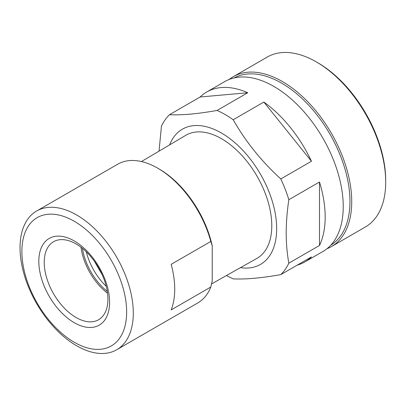 <?xml version="1.0" encoding="UTF-8"?>
<svg xmlns="http://www.w3.org/2000/svg" width="406" height="406" viewBox="0 0 406 406"><rect width="100%" height="100%" fill="white"/><g stroke="black" fill="none" stroke-linecap="round" stroke-linejoin="round"><path stroke-width="0.61" d="M106.24 286.332A44.158 25.497 60 0 1 86.3 251.801M229.233 79.439A98.11 56.642 60 0 1 233.298 76.668L267.27 57.053A98.11 56.642 60 0 1 316.325 61.91L317.741 62.727A96.11 55.49 60 0 1 385.7 180.437L385.7 182.071A98.11 56.642 60 0 1 365.38 226.984L331.408 246.599A98.11 56.642 60 0 1 326.977 248.731M317.741 62.727L316.325 61.91A98.11 56.642 60 0 1 385.7 182.071M233.298 76.668A98.11 56.642 60 0 1 282.353 81.525A98.11 56.642 60 0 1 346.445 167.982A98.11 56.642 60 0 1 331.408 246.599M234.15 77.927A96.608 55.779 60 0 1 281.642 83.159A96.608 55.779 60 0 1 344.537 167.561A96.608 55.779 60 0 1 330.743 245.234M159.035 151.154L161.451 126.149A98.11 56.642 60 0 1 169.505 114.695C181.837 115.309 197.702 113.893 217.098 110.442L247.746 92.746A98.11 56.642 -120 0 0 206.745 91.995L224.802 81.57A98.11 56.642 60 0 1 273.857 86.427A98.11 56.642 60 0 1 337.954 172.885A98.11 56.642 60 0 1 322.912 251.502L304.855 261.931A98.11 56.642 -120 0 0 311.448 256.927L280.8 274.618C261.439 278.064 245.574 279.485 233.206 278.871A98.11 56.642 60 0 1 226.482 275.517M169.617 144.886A78.094 45.086 60 0 1 221.453 133.026A78.094 45.086 60 0 1 275.821 217.022A78.094 45.086 60 0 1 240.484 267.635M141.471 161.552L185.765 135.325A71.075 41.036 60 0 1 221.529 138.715A71.075 41.036 60 0 1 268.021 201.554A71.075 41.036 60 0 1 256.841 258.434L211.577 283.906M76.663 214.992A80.094 46.243 60 0 1 128.986 285.57A80.094 46.243 60 0 1 116.71 349.749A80.094 46.243 60 0 1 76.663 345.785A80.094 46.243 60 0 1 24.34 275.202A80.094 46.243 60 0 1 36.616 211.024A80.094 46.243 60 0 1 76.663 214.992M36.616 211.024L117.684 164.222A80.094 46.243 60 0 1 157.726 168.185A80.094 46.243 60 0 1 157.731 168.191A80.094 46.243 60 0 1 210.81 241.438L171.175 264.321A80.094 46.243 -120 0 1 171.175 309.905L210.81 287.022A80.094 46.243 60 0 1 197.773 302.947L116.71 349.749M74.262 221.28A74.09 42.772 60 0 1 126.652 312.016A74.09 42.772 60 0 1 74.262 342.263A74.09 42.772 60 0 1 21.878 251.527A74.09 42.772 60 0 1 74.262 221.28M74.212 240.941A50.05 28.897 60 0 1 109.6 302.237A50.05 28.897 60 0 1 74.212 322.668A50.05 28.897 60 0 1 38.819 261.373A50.05 28.897 60 0 1 74.212 240.941M76.074 317.502A45.041 26.004 60 0 1 46.649 277.816A45.041 26.004 60 0 1 53.546 241.722A45.041 26.004 60 0 1 76.074 243.95A45.041 26.004 60 0 1 105.499 283.647A45.041 26.004 60 0 1 98.592 319.74A45.041 26.004 60 0 1 76.074 317.502M107.539 293.198A45.061 26.014 60 0 1 81.007 247.244M107.28 291.386A44.158 25.497 60 0 1 82.448 248.37M99.967 270.203A44.056 25.436 60 0 1 97.135 265.296M217.098 110.442A98.11 56.642 60 0 1 225.152 114.548A98.11 56.642 60 0 1 233.206 119.74C245.534 141.486 261.403 161.223 280.8 178.95L311.448 161.253A98.11 56.642 -120 0 0 263.854 102.048L233.206 119.74M280.8 178.95A98.11 56.642 60 0 1 288.854 199.701C285.337 222.909 285.337 244.062 288.854 263.164L319.502 245.468A98.11 56.642 -120 0 0 319.502 182.01L288.854 199.701M288.854 263.164A98.11 56.642 60 0 1 280.8 274.618M297.228 265.138A98.11 56.642 -120 0 0 304.855 261.931M157.731 168.191L159.147 169.008A78.089 45.086 60 0 1 212.226 245.853L210.81 241.438M206.745 91.995A98.11 56.642 -120 0 0 200.153 96.998L169.505 114.695M210.81 287.022L212.226 280.972L212.226 245.853M319.502 245.468L319.502 182.01M311.448 161.253L263.854 102.048M247.746 92.746L200.153 96.998M94.299 261.088L102.195 274.766"/></g></svg>
